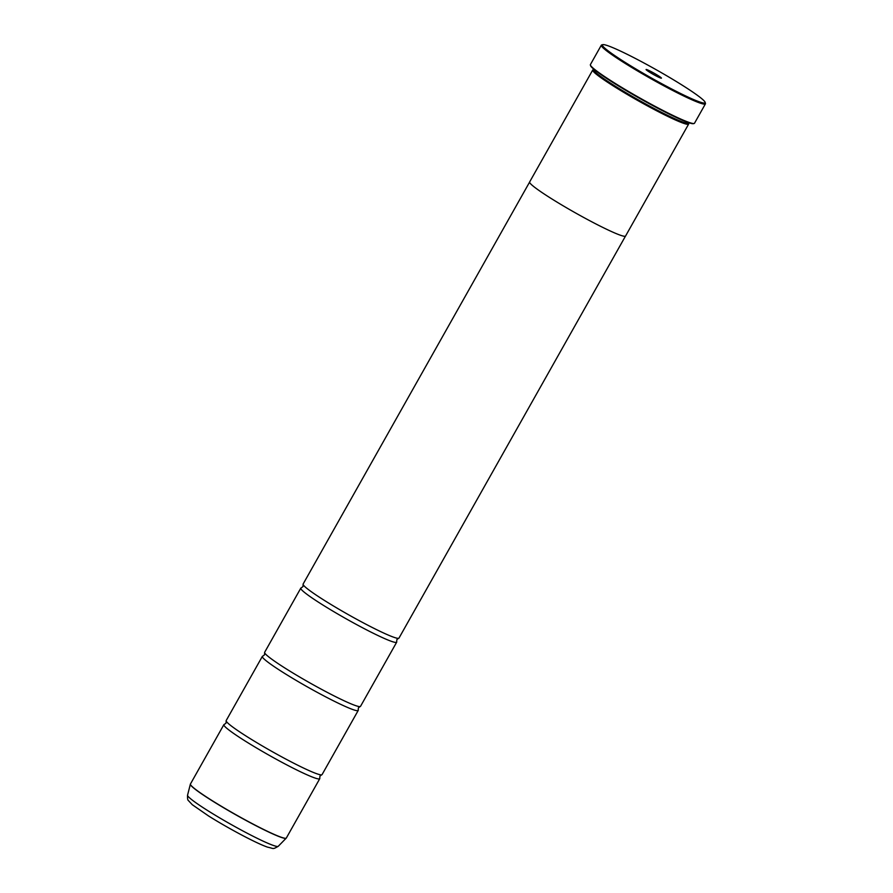 <?xml version="1.0" encoding="UTF-8"?>
<svg xmlns="http://www.w3.org/2000/svg" width="893" height="893" viewBox="0 0 893 893"><rect width="100%" height="100%" fill="white"/><g stroke="black" fill="none" stroke-linecap="round" stroke-linejoin="round"><path stroke-width="1.34" d="M625.48 236.12L398.992 638.071A55.031 4.454 -150.6 0 1 398.557 638.316L396.883 639.578L396.671 641.665A55.031 4.454 -150.6 0 1 396.693 642.167L360.526 706.33A55.031 4.454 -150.6 0 1 360.091 706.575L358.417 707.836L358.205 709.924A55.031 4.454 -150.6 0 1 358.227 710.426L322.072 774.588A55.031 4.454 -150.6 0 1 321.625 774.845L319.951 776.095L319.75 778.183A55.031 4.454 -150.6 0 1 319.761 778.685A55.031 4.454 -150.6 0 1 293.719 768.449A55.031 4.454 -150.6 0 1 245.62 741.313A55.031 4.454 -150.6 0 1 223.875 724.658A55.031 4.454 -150.6 0 1 224.322 724.413L225.996 723.151L226.197 721.064A55.031 4.454 -150.6 0 1 226.186 720.562L262.341 656.4A55.031 4.454 -150.6 0 1 262.776 656.154L264.451 654.893L264.663 652.805A55.031 4.454 -150.6 0 1 264.652 652.303L300.807 588.141A55.031 4.454 -150.6 0 1 301.242 587.884L302.917 586.634L303.129 584.547A55.031 4.454 -150.6 0 1 303.118 584.044L529.605 182.094M358.227 710.426A55.031 4.454 -150.6 0 1 332.185 700.19A55.031 4.454 -150.6 0 1 284.074 673.054A55.031 4.454 -150.6 0 1 262.341 656.4M396.693 642.167A55.031 4.454 -150.6 0 1 370.64 631.931A55.031 4.454 -150.6 0 1 322.54 604.795A55.031 4.454 -150.6 0 1 300.807 588.141M681.839 84.935A58.96 4.778 29.4 0 0 602.753 44.65A58.96 4.778 29.4 0 0 625.692 62.733A58.96 4.778 29.4 0 0 679.06 92.738A58.96 4.778 29.4 0 0 705.146 102.349A58.96 4.778 29.4 0 0 681.839 84.935M705.146 102.349L705.448 103.409A59.742 4.833 -150.6 0 1 705.425 103.845A59.742 4.833 -150.6 0 1 677.151 92.738A59.742 4.833 -150.6 0 1 624.933 63.269A59.742 4.833 -150.6 0 1 601.324 45.186A59.742 4.833 -150.6 0 1 601.692 44.94L602.753 44.65M649.568 72.177A8.807 0.714 29.4 0 0 661.378 78.193A8.807 0.714 29.4 0 0 657.951 75.492A8.807 0.714 29.4 0 0 649.981 71.016A8.807 0.714 29.4 0 0 646.085 69.576A8.807 0.714 29.4 0 0 649.568 72.177M694.14 123.48L693.504 123.658A59.273 4.8 -150.6 0 1 613.993 83.161A59.273 4.8 -150.6 0 1 590.563 65.658L590.385 65.01A59.742 4.833 29.4 0 0 614.004 82.658A59.742 4.833 29.4 0 0 694.14 123.48A59.742 4.833 29.4 0 0 694.508 123.234L705.425 103.845M601.324 45.186L590.407 64.575A59.742 4.833 29.4 0 0 590.385 65.01M688.548 122.631L688.347 123A54.261 4.398 -150.6 0 1 662.662 112.909A54.261 4.398 -150.6 0 1 615.232 86.152A54.261 4.398 -150.6 0 1 593.789 69.721L594.001 69.353M688.436 122.843L688.67 123.669A55.053 4.454 -150.6 0 1 688.648 124.071A55.053 4.454 -150.6 0 1 662.595 113.835A55.053 4.454 -150.6 0 1 614.473 86.688A55.053 4.454 -150.6 0 1 592.729 70.022A55.053 4.454 -150.6 0 1 593.064 69.788L593.878 69.565M321.625 774.845A55.031 4.454 -150.6 0 1 247.919 737.216A55.031 4.454 -150.6 0 1 226.197 721.064M592.729 70.022L529.638 181.971A55.053 4.454 29.4 0 0 551.394 198.637A55.053 4.454 29.4 0 0 599.516 225.784A55.053 4.454 29.4 0 0 625.569 236.02L688.648 124.071M360.091 706.575A55.031 4.454 -150.6 0 1 286.385 668.957A55.031 4.454 -150.6 0 1 264.663 652.805M398.557 638.316A55.031 4.454 -150.6 0 1 324.851 600.699A55.031 4.454 -150.6 0 1 303.129 584.547M286.262 838.103A55.009 4.454 -150.6 0 1 286.195 838.192A55.009 4.454 -150.6 0 1 212.132 800.764A55.009 4.454 -150.6 0 1 190.365 784.199L190.443 783.998A55.031 4.454 29.4 0 0 212.188 800.653A55.031 4.454 29.4 0 0 260.287 827.789A55.031 4.454 29.4 0 0 286.329 838.025L319.761 778.685M286.329 838.025L278.248 846.296A52.062 4.219 29.4 0 1 208.147 810.866A52.062 4.219 29.4 0 1 187.552 795.194L190.365 784.199A55.009 4.454 -150.6 0 1 190.41 784.099M187.552 795.194C187.407 798.409 187.697 800.206 188.423 800.586L192.296 804.716L208.493 815.923C227.838 828.09 256.179 843.282 267.643 847.178C274.162 848.473 272.265 849.712 278.248 846.296M190.443 783.998L223.875 724.658"/></g></svg>
